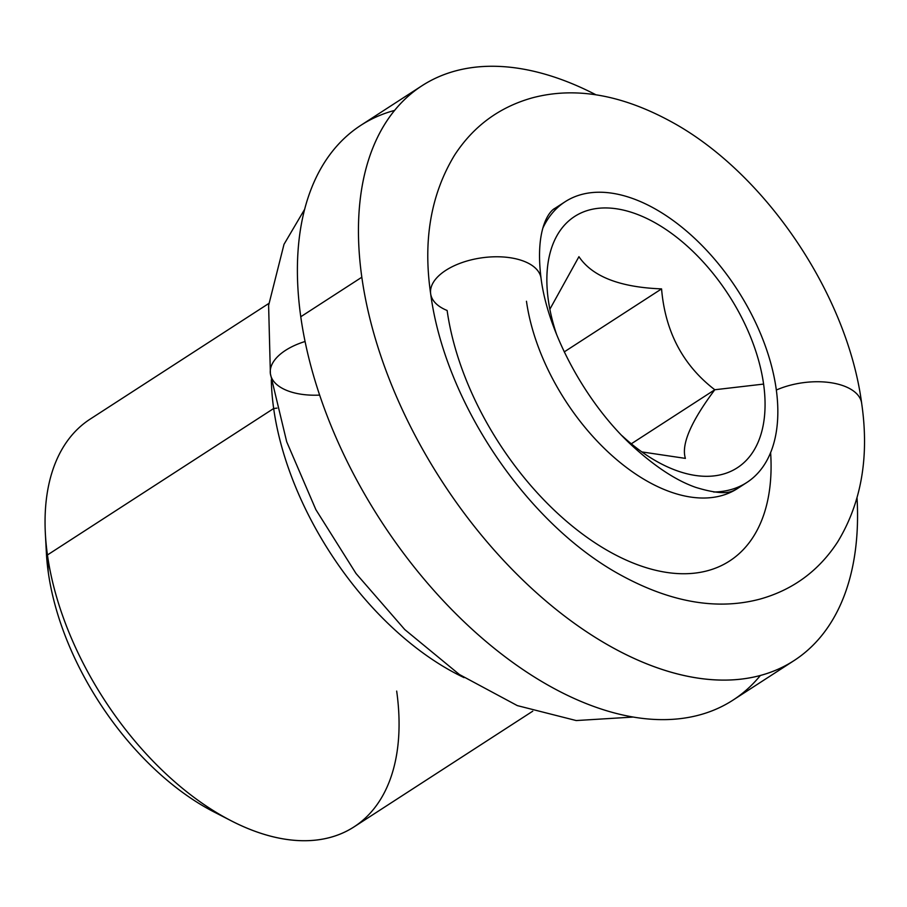 <?xml version="1.0" encoding="UTF-8"?>
<svg xmlns="http://www.w3.org/2000/svg" width="907" height="907" viewBox="0 0 907 907"><rect width="100%" height="100%" fill="white"/><g stroke="black" fill="none" stroke-linecap="round" stroke-linejoin="round"><path stroke-width="1.36" d="M421.936 85.768A342.381 198.134 57.1 0 1 596.024 94.838A342.381 198.134 57.1 0 0 361.825 277.225A342.381 198.134 57.1 0 0 636.487 659.491A342.381 198.134 57.1 0 0 857.047 498.045A342.381 198.134 57.1 0 1 794.056 660.591A342.381 198.134 57.1 0 1 538.486 594.55A342.381 198.134 57.1 0 1 361.825 277.225L300.773 316.747A342.381 198.134 -122.9 0 1 360.884 125.291L421.936 85.768A342.381 198.134 57.1 0 0 361.825 277.225L300.773 316.747A342.381 198.134 57.1 0 0 499.825 652.723A342.381 198.134 57.1 0 0 760.372 675.466M794.056 660.591L733.003 700.113A342.381 198.134 -122.9 0 1 477.433 634.072A342.381 198.134 -122.9 0 1 300.773 316.747A342.381 198.134 57.1 0 1 394.568 110.416M304.627 209.324L284.004 244.334L268.608 305.432L270.388 373.752A55.735 28.457 -8 0 1 305.069 341.497A55.735 28.457 172 0 0 270.388 373.752A55.735 28.457 172 0 0 319.638 395.101M276.986 408.127L273.665 408.513A242.849 140.54 -122.9 0 1 271.306 379.874A242.849 140.54 57.1 0 0 273.665 408.513L276.986 408.127M464.067 677.62A242.849 140.54 -122.9 0 1 273.665 408.513A242.849 140.54 57.1 0 0 464.067 677.62M532.76 711.179L354.036 826.889A242.849 140.54 -122.9 0 1 172.761 780.043A242.849 140.54 -122.9 0 1 47.447 554.959L273.665 408.513L47.447 554.959A242.849 140.54 -122.9 0 1 90.088 419.159L268.812 303.46M45.361 533.565A242.849 140.54 57.1 0 0 47.447 554.959L48.264 572.238A218.961 126.708 -122.9 0 1 46.382 552.953L45.361 533.565M46.11 543.622A218.961 126.708 57.1 0 0 48.264 572.238A218.961 126.708 57.1 0 0 222.476 816.062A218.961 126.708 -122.9 0 1 214.075 811.992A218.961 126.708 -122.9 0 1 48.264 572.238L47.447 554.959A242.849 140.54 57.1 0 0 231.342 820.858A242.849 140.54 57.1 0 0 396.676 691.089M685.397 458.386L641.873 451.924L685.397 458.386C681.078 444.611 690.885 421.732 714.795 389.749L631.295 443.806L714.795 389.749L763.592 384.08A149.689 86.63 57.1 0 0 643.755 217.056A149.689 86.63 57.1 0 0 547.046 286.986A149.689 86.63 57.1 0 0 548.338 300.172A149.689 86.63 57.1 0 0 556.649 334.626A149.689 86.63 -122.9 0 1 548.338 300.172A149.689 86.63 -122.9 0 1 638.052 214.664A149.689 86.63 -122.9 0 1 763.592 384.08L714.795 389.749C690.885 421.732 681.078 444.611 685.397 458.386M564.245 351.893L661.566 288.891C665.194 331.679 682.937 365.294 714.795 389.749C682.937 365.294 665.194 331.679 661.566 288.891L564.245 351.893M578.938 256.681C592.305 276.556 619.855 287.292 661.566 288.891C619.855 287.292 592.305 276.556 578.938 256.681L549.857 309.23L578.938 256.681M622.157 435.813A149.689 86.63 57.1 0 0 661.691 464.078A149.689 86.63 57.1 0 0 763.592 384.08A149.689 86.63 -122.9 0 1 622.157 435.813M738.366 487.966L746.835 482.49A167.205 96.766 57.1 0 1 713.673 492.013A167.205 96.766 57.1 0 0 776.188 388.99A167.205 96.766 57.1 0 0 669.128 217.669A167.205 96.766 57.1 0 0 542.84 228.133A167.205 96.766 57.1 0 1 565.095 201.762L556.376 207.408A167.205 96.766 -122.9 0 0 553.814 209.177A167.205 96.766 -122.9 0 1 556.376 207.408L556.637 207.25M738.105 488.136A167.205 96.766 -122.9 0 1 735.452 489.757A167.205 96.766 -122.9 0 0 738.105 488.136M746.835 482.49A167.205 96.766 57.1 0 0 776.188 388.99A167.205 96.766 57.1 0 0 689.91 234.017A167.205 96.766 57.1 0 0 565.095 201.762M430.655 293.755A55.735 28.457 -8 0 1 481.889 257.815A55.735 28.457 -8 0 1 541.048 278.234A55.735 28.457 172 0 0 541.048 278.234A55.735 28.457 172 0 0 481.889 257.815A55.735 28.457 172 0 0 430.655 293.755C444.691 400.112 523.713 519.36 615.604 572.192C667.643 601.897 715.793 610.865 760.055 599.085C793.013 589.833 818.908 570.741 837.728 541.819C861.446 502.671 869.428 456.47 861.65 403.207A55.735 28.457 172 0 0 861.65 403.207A55.735 28.457 172 0 0 776.335 390.033A55.735 28.457 -8 0 1 861.65 403.207C847.614 296.85 768.592 177.602 676.713 124.769C624.662 95.065 576.512 86.097 532.262 97.865C499.292 107.128 473.397 126.22 454.577 155.142C430.859 194.279 422.889 240.491 430.655 293.755A55.735 28.457 172 0 0 447.128 310.477A223.734 129.474 -122.9 0 0 627.565 560.696A223.734 129.474 -122.9 0 0 770.621 452.638M556.49 207.34A167.217 96.766 57.1 0 0 555.016 208.293C549.71 210.719 534.756 228.224 541.048 278.234C547.669 331.803 585.332 402.742 632.009 445.564C654.888 466.549 676.112 480.495 695.703 487.365C728.48 497.444 733.309 490.143 736.745 489.02A167.217 96.766 57.1 0 0 738.23 488.057A167.217 96.766 57.1 0 1 613.223 456.663A167.217 96.766 57.1 0 1 526.468 301.26M270.388 373.752L286.703 441.788L315.863 509.632L356.009 573.485L404.76 629.56L459.396 674.513L517.33 705.612L576.217 720.555L633.301 717.052M214.075 811.992L231.342 820.858"/></g></svg>
